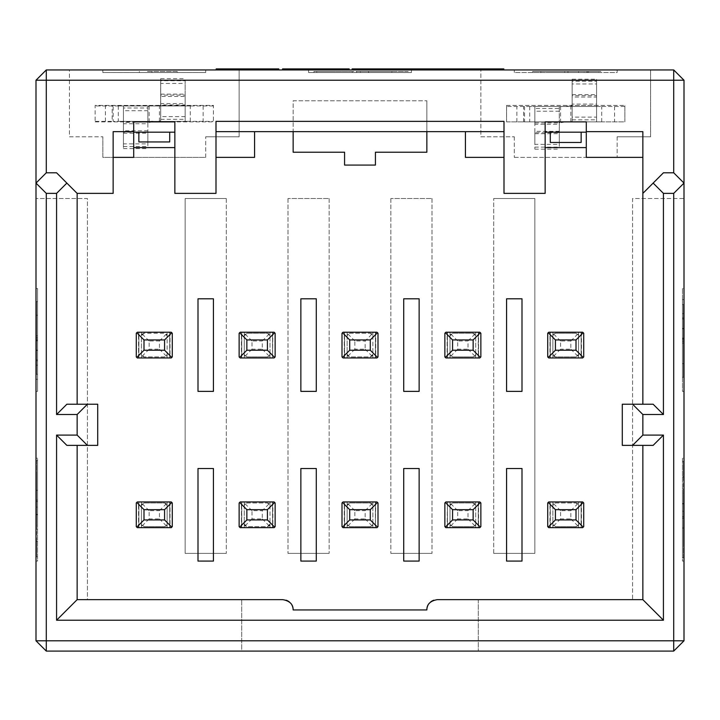 <?xml version="1.0" encoding="UTF-8"?>
<svg xmlns="http://www.w3.org/2000/svg" width="720" height="720" viewBox="0 0 720 720"><rect width="100%" height="100%" fill="white"/><g stroke="black" fill="none" stroke-linecap="round" stroke-linejoin="round"><path stroke-width="0.54" stroke-dasharray="3.6 2.7" d="M419.139 298.8L403.713 298.8L403.713 391.374L419.139 391.374L419.139 298.8M316.287 298.8L300.861 298.8L300.861 391.374L316.287 391.374L316.287 298.8M300.861 561.087L316.287 561.087L316.287 468.513L300.861 468.513L300.861 561.087M403.713 561.087L419.139 561.087L419.139 468.513L403.713 468.513L403.713 561.087M432 198.513L432 553.374L432 198.513L390.861 198.513L432 198.513M390.861 198.513L390.861 553.374L390.861 198.513M329.139 198.513L329.139 553.374L329.139 198.513L288 198.513L329.139 198.513M288 198.513L288 553.374L288 198.513M226.287 198.513L226.287 553.374L226.287 198.513L185.139 198.513L185.139 553.374L185.139 198.513L226.287 198.513M493.713 553.374L493.713 198.513L493.713 553.374L534.861 553.374L534.861 198.513L534.861 553.374L493.713 553.374M411.426 72.513L411.426 69.939L308.574 69.939L308.574 72.513L411.426 72.513L411.426 69.939L308.574 69.939L308.574 72.513L411.426 72.513M432 553.374L390.861 553.374L432 553.374M329.139 553.374L288 553.374L329.139 553.374M356.661 72.513L408.222 72.513L313.938 72.513L356.661 72.513L356.661 71.487L361.152 71.487L361.152 72.513M361.152 71.487L366.066 71.487L366.066 72.513M366.066 71.487L391.878 71.487L391.878 72.513M391.878 71.487L408.222 71.487L408.222 72.513M408.222 71.487L368.451 71.487L368.451 72.513M368.451 71.487L403.524 71.487L403.524 72.513M403.524 71.487L387.315 71.487L387.315 72.513M387.315 71.487L360.378 71.487L360.378 72.513M360.378 71.487L331.542 71.487L331.542 72.513M331.542 71.487L316.746 71.487L316.746 72.513M316.746 71.487L352.872 71.487L352.872 72.513M352.872 71.487L313.938 71.487L313.938 72.513M313.938 71.487L330.777 71.487L330.777 72.513M330.777 71.487L356.661 71.487M478.287 599.661L478.287 651.087L478.287 599.661L632.574 599.661L632.574 198.513L684 198.513L684 640.8L673.713 651.087L241.713 651.087L241.713 599.661L241.713 651.087L46.287 651.087L36 640.8L36 80.226L46.287 69.939L69.426 69.939L69.426 136.8L102.861 136.8L69.426 136.8L69.426 69.939L239.139 69.939L239.139 136.8L205.713 136.8L239.139 136.8L239.139 69.939L480.861 69.939L480.861 136.8L514.287 136.8L480.861 136.8L480.861 69.939L673.713 69.939L684 80.226L684 198.513L632.574 198.513L632.574 599.661L478.287 599.661M506.574 121.887L506.574 105.426L506.574 121.887L624.861 121.887L624.861 105.426L624.861 121.887M586.287 131.661L642.861 131.661L642.861 404.226L622.287 404.226L622.287 445.374L642.861 445.374L642.861 599.661L437.139 599.661A10.287 10.287 0 0 0 433.854 600.201M684 183.087L673.713 172.8L663.426 172.8L642.861 193.374M66.861 445.374L97.713 445.374L97.713 404.226L77.139 404.226L77.139 193.374L56.574 172.8L46.287 172.8L36 183.087M77.139 193.374L113.139 193.374L113.139 131.661L133.713 131.661M95.139 121.887L213.426 121.887L213.426 105.426L95.139 105.426L95.139 121.887L95.139 105.426L213.426 105.426L213.426 121.887M286.146 600.201A10.287 10.287 0 0 0 282.861 599.661L77.139 599.661L77.139 445.374M174.861 132.174L174.861 147.6L133.713 147.6L133.713 132.174L174.861 132.174L174.861 121.626M77.139 404.226L66.861 404.226M213.426 298.8L198 298.8L198 391.374L213.426 391.374L213.426 298.8M198 561.087L213.426 561.087L213.426 468.513L198 468.513L198 561.087M642.861 445.374L653.139 445.374M653.139 404.226L642.861 404.226M506.88 121.887L545.139 121.887L545.139 132.174L586.287 132.174L586.287 147.6L545.139 147.6L545.139 193.374L504 193.374L504 121.374M522 561.087L522 468.513L506.574 468.513L506.574 561.087L522 561.087M522 298.8L506.574 298.8L506.574 391.374L522 391.374L522 298.8M506.574 105.426L624.861 105.426L506.574 105.426M36 391.374L37.539 391.374L36 391.374L36 288.513L36 391.374M37.539 391.374L37.539 288.513L36 288.513L37.539 288.513L37.539 391.374M36 561.087L36 458.226L37.539 458.226L37.539 561.087L36 561.087L37.539 561.087L37.539 458.226L36 458.226L36 561.087M205.713 69.939L102.861 69.939L102.861 72.513L205.713 72.513L205.713 69.939L205.713 72.513L102.861 72.513L102.861 69.939L205.713 69.939M514.287 72.513L514.287 69.939L514.287 72.513L617.139 72.513L617.139 69.939L514.287 69.939L617.139 69.939L617.139 72.513L514.287 72.513M684 391.374L682.461 391.374L682.461 288.513L684 288.513L684 391.374L684 288.513L682.461 288.513L682.461 391.374L684 391.374M684 561.087L682.461 561.087L682.461 458.226L684 458.226L684 561.087L684 458.226L682.461 458.226L682.461 561.087L684 561.087M36.513 374.292L36.513 301.608L37.539 301.608L37.539 379.269L37.539 301.608L36.513 301.608L36.513 374.292L37.539 374.292M37.539 514.746L37.539 460.593L37.539 514.746L36.513 514.746L36.513 556.839L37.539 556.839M147.465 71.487L177.21 71.487L177.21 72.513L139.329 72.513L177.21 72.513L177.21 71.487L147.465 71.487L147.465 72.513M588.69 72.513L532.701 72.513L600.894 72.513L546.102 72.513L598.653 72.513L588.69 72.513L588.69 71.487L537.543 71.487L537.543 72.513L537.543 71.487L578.583 71.487L578.583 72.513M683.487 304.569L683.487 377.244L682.461 377.244L682.461 299.583L682.461 377.244L683.487 377.244L683.487 304.569L682.461 304.569M682.461 503.532L682.461 557.694L682.461 503.532L683.487 503.532L683.487 461.439L682.461 461.439M36.513 359.91L37.539 359.91M36.513 379.269L37.539 379.269M36.513 556.839L36.513 541.341L37.539 541.341M36.513 541.341L36.513 529.344L37.539 529.344M36.513 529.344L36.513 486.333L37.539 486.333M36.513 486.333L36.513 475.038L37.539 475.038M36.513 475.038L36.513 460.593L37.539 460.593M36.513 460.593L36.513 500.085L37.539 500.085M36.513 500.085L36.513 514.746M139.329 71.487L139.329 72.513L139.329 71.487M151.956 71.487L151.956 72.513L151.956 71.487M683.487 318.951L682.461 318.951M683.487 299.583L682.461 299.583M683.487 461.439L683.487 476.946L682.461 476.946M683.487 476.946L683.487 488.943L682.461 488.943M683.487 488.943L683.487 531.945L682.461 531.945M683.487 531.945L683.487 543.24L682.461 543.24M683.487 543.24L683.487 557.694L682.461 557.694M683.487 557.694L683.487 518.202L682.461 518.202M683.487 518.202L683.487 503.532M37.539 365.166L37.539 315.216L36.513 315.216L36.513 365.166L36.513 315.216L37.539 315.216L36.513 315.216L37.539 315.216L37.539 365.166L36.513 365.166M36.513 490.266L36.513 525.132L36.513 490.266L37.539 490.266L37.539 507.105L36.513 507.105M682.461 313.686L682.461 363.636L683.487 363.636L683.487 313.686L683.487 363.636L682.461 363.636L683.487 363.636L682.461 363.636L682.461 313.686L683.487 313.686M683.487 528.021L683.487 493.155L683.487 528.021L682.461 528.021L682.461 511.182L683.487 511.182M37.539 360.891L37.539 315.216L37.539 360.891L36.513 360.891M37.539 507.105L37.539 525.132L36.513 525.132M37.539 525.132L37.539 490.266M682.461 317.97L682.461 363.636L682.461 317.97L683.487 317.97M682.461 511.182L682.461 493.155L683.487 493.155M682.461 493.155L682.461 528.021M426.861 609.939L293.139 609.939M426.861 100.8L426.861 131.661L293.139 131.661L293.139 100.8L426.861 100.8L293.139 100.8L293.139 152.226L344.574 152.226L344.574 165.087L375.426 165.087L375.426 152.226L426.861 152.226L426.861 100.8M493.713 198.513L534.861 198.513L493.713 198.513M226.287 553.374L185.139 553.374L226.287 553.374M650.574 136.8L650.574 69.939L650.574 136.8L617.139 136.8L650.574 136.8M514.287 136.8L514.287 157.374L514.287 136.8M205.713 157.374L205.713 136.8L205.713 157.374L102.861 157.374L102.861 136.8L102.861 157.374L205.713 157.374M241.713 599.661L87.426 599.661L87.426 198.513L36 198.513L87.426 198.513L87.426 599.661L241.713 599.661M617.139 136.8L617.139 157.374L617.139 136.8M514.287 157.374L617.139 157.374L514.287 157.374M216 121.374L216 131.661L254.574 131.661L254.574 157.374M174.861 147.6L174.861 193.374L216 193.374L216 131.661M430.551 602.046A10.287 10.287 0 0 0 428.013 605.205M291.987 605.205A10.287 10.287 0 0 0 289.449 602.046M578.583 71.487L584.127 71.487L584.127 72.513M584.127 71.487L532.701 71.487L532.701 72.513M532.701 71.487L600.894 71.487L600.894 72.513M600.894 71.487L587.637 71.487L587.637 72.513M587.637 71.487L546.102 71.487L546.102 72.513M546.102 71.487L586.791 71.487L586.791 72.513M586.791 71.487L598.653 71.487L598.653 72.513M598.653 71.487L588.69 71.487M293.139 131.661L254.574 131.661M133.713 157.374L133.713 147.6M586.287 147.6L586.287 157.374M465.426 157.374L465.426 131.661L426.861 131.661M549.981 501.939L581.445 501.939L581.445 527.661L549.981 527.661L549.981 501.939L581.103 501.939L581.103 527.661L578.574 527.661L578.574 501.939L581.103 501.939M549.981 332.226L581.445 332.226L581.445 357.939L549.981 357.939L549.981 332.226L550.323 357.939L581.103 357.939L581.103 332.226L548.739 332.226L547.713 333.261L547.713 356.913L548.739 357.939L549.981 357.939M478.584 332.226L478.584 357.939L447.129 357.939L447.129 332.226L478.584 332.226L478.287 357.939L479.826 357.939L480.861 356.913L480.861 333.261L479.826 332.226L478.287 332.226L478.584 357.939M447.129 501.939L478.584 501.939L478.584 527.661L447.129 527.661L447.426 501.939L445.887 501.939L444.861 502.974L444.861 526.626L445.887 527.661L447.129 527.661M344.268 357.939L344.268 332.226L375.732 332.226L375.732 357.939L344.268 357.939L344.574 332.226L344.574 357.939L343.026 357.939L342 356.913L342 333.261L343.026 332.226L344.268 332.226M375.732 527.661L344.268 527.661L344.268 501.939L375.732 501.939L375.426 527.661L376.974 527.661L378 526.626L378 502.974L376.974 501.939L375.732 501.939M241.416 527.661L241.416 501.939L272.871 501.939L272.871 527.661L241.416 527.661L241.713 501.939L241.713 527.661L240.174 527.661L239.139 526.626L239.139 502.974L240.174 501.939L241.416 501.939M272.871 357.939L241.416 357.939L241.416 332.226L272.871 332.226L272.574 357.939L274.113 357.939L275.139 356.913L275.139 333.261L274.113 332.226L272.871 332.226M138.555 357.939L138.555 332.226L170.019 332.226L170.019 357.939L138.555 357.939L138.861 332.226L138.861 357.939L137.313 357.939L136.287 356.913L136.287 333.261L137.313 332.226L138.555 332.226M138.555 527.661L138.555 501.939L170.019 501.939L170.019 527.661L138.555 527.661L138.861 501.939L138.861 527.661L137.313 527.661L136.287 526.626L136.287 502.974L137.313 501.939L138.555 501.939M465.426 131.661L504 131.661M442.035 69.939L461.871 69.939L442.035 69.939L442.035 68.913L461.871 68.913L461.871 69.939M460.467 69.939L399.546 69.939L460.467 69.939M216.162 69.939L278.802 69.939L216.162 69.939L216.162 68.913L239.841 68.913L239.841 69.939M352.107 69.939L352.107 68.913L352.107 69.939L352.107 68.913L378.693 68.913L378.693 69.939L378.441 68.913L352.107 68.913L380.646 68.913L380.646 69.939L352.107 69.939L403.038 69.939L403.038 68.913L420.444 68.913L420.444 69.939M314.739 69.939L349.2 69.939L314.739 69.939M316.206 69.939L297.756 69.939L316.206 69.939M282.564 68.913L349.2 68.913M380.646 68.913L403.038 68.913M239.841 68.913L263.907 68.913L263.907 69.939L263.907 68.913L278.802 68.913L278.802 69.939M230.301 68.913L230.301 69.939M420.444 68.913L438.696 68.913L438.696 69.939M438.696 68.913L452.214 68.913L452.214 69.939M452.214 68.913L465.03 68.913L465.03 69.939M465.03 68.913L482.769 68.913L482.769 69.939M482.769 68.913L503.838 68.913M461.871 68.913L452.043 68.913L452.043 69.939M452.043 68.913L442.035 68.913M316.206 68.913L297.756 68.913L316.206 68.913M586.287 132.174L586.287 121.887L624.546 121.887M545.139 132.174L545.139 147.6M133.713 121.626L133.713 132.174M272.529 357.939L272.529 332.226L241.749 332.226L241.749 357.939L272.529 357.939L270 357.939L270 332.226L272.529 332.226M478.251 357.939L478.251 332.226L447.471 332.226L447.471 357.939L478.251 357.939L475.713 357.939L475.713 332.226L478.251 332.226M170.019 527.661L171.261 527.661L172.287 526.626L172.287 502.974L171.261 501.939L138.897 501.939L138.897 527.661L169.677 527.661L170.019 501.939M170.019 357.939L171.261 357.939L172.287 356.913L172.287 333.261L171.261 332.226L138.897 332.226L138.897 357.939L169.677 357.939L170.019 332.226M375.39 527.661L375.39 501.939L344.61 501.939L344.61 527.661L375.39 527.661L372.861 527.661L372.861 501.939L375.39 501.939M478.251 527.661L478.251 501.939L447.471 501.939L447.471 527.661L478.251 527.661L475.713 527.661L475.713 501.939L478.251 501.939M272.529 527.661L272.529 501.939L241.749 501.939L241.749 527.661L272.529 527.661L241.749 527.661M375.39 357.939L375.39 332.226L344.61 332.226L344.61 357.939L375.39 357.939L344.61 357.939M550.323 501.939L552.861 501.939L552.861 527.661L550.323 527.661L550.287 501.939L548.739 501.939L547.713 502.974L547.713 526.626L548.739 527.661L550.287 527.661L550.287 501.939L550.323 527.661L581.103 527.661M581.445 527.661L582.687 527.661L583.713 526.626L583.713 502.974L582.687 501.939L581.445 501.939M581.139 527.661L581.139 501.939L581.139 527.661M581.445 357.939L582.687 357.939L583.713 356.913L583.713 333.261L582.687 332.226L581.445 332.226M581.139 357.939L581.139 332.226L581.139 357.939M550.287 332.226L550.287 357.939L550.287 332.226L552.861 332.226L552.861 357.939L550.323 357.939M447.129 332.226L445.887 332.226L444.861 333.261L444.861 356.913L445.887 357.939L447.129 357.939M447.426 332.226L447.426 357.939L447.426 332.226M478.584 527.661L479.826 527.661L480.861 526.626L480.861 502.974L479.826 501.939L478.584 501.939M478.287 527.661L478.287 501.939L478.287 527.661M447.426 501.939L447.426 527.661L447.426 501.939M375.732 357.939L376.974 357.939L378 356.913L378 333.261L376.974 332.226L375.732 332.226M375.426 357.939L375.426 332.226L375.426 357.939M344.268 501.939L343.026 501.939L342 502.974L342 526.626L343.026 527.661L344.268 527.661M344.574 501.939L344.574 527.661L344.574 501.939M375.426 527.661L375.426 501.939L375.426 527.661M272.871 527.661L274.113 527.661L275.139 526.626L275.139 502.974L274.113 501.939L272.871 501.939M272.574 527.661L272.574 501.939L272.574 527.661M241.416 332.226L240.174 332.226L239.139 333.261L239.139 356.913L240.174 357.939L241.416 357.939M241.713 332.226L241.713 357.939L241.713 332.226M272.574 357.939L272.574 332.226L272.574 357.939M169.713 357.939L169.713 332.226L169.713 357.939L138.897 357.939M169.713 527.661L169.713 501.939L169.713 527.661L167.139 527.661L167.139 501.939L169.677 501.939M581.103 357.939L552.861 357.939L552.861 354.339L555.426 356.913L576 356.913L578.574 354.339L578.574 357.939L578.574 332.226L581.103 332.226M552.861 332.226L578.574 332.226L578.574 335.826L576 333.261L555.426 333.261L552.861 335.826L552.861 332.226M241.749 332.226L270 332.226L270 335.826L267.426 333.261L246.861 333.261L244.287 335.826L244.287 332.226L244.287 357.939L241.749 357.939M270 357.939L244.287 357.939L244.287 354.339L246.861 356.913L267.426 356.913L270 354.339L270 357.939M447.471 332.226L475.713 332.226L475.713 335.826L473.139 333.261L452.574 333.261L450 335.826L450 332.226L450 357.939L447.471 357.939M475.713 357.939L450 357.939L450 354.339L452.574 356.913L473.139 356.913L475.713 354.339L475.713 357.939M138.897 501.939L167.139 501.939L167.139 505.539L164.574 502.974L144 502.974L141.426 505.539L141.426 501.939L141.426 527.661L138.897 527.661M167.139 527.661L141.426 527.661L141.426 524.061L144 526.626L164.574 526.626L167.139 524.061L167.139 527.661M138.897 332.226L169.677 332.226M141.426 332.226L141.426 357.939L141.426 354.339L144 356.913L164.574 356.913L167.139 354.339L167.139 357.939L167.139 332.226L167.139 335.826L164.574 333.261L144 333.261L141.426 335.826L141.426 332.226M344.61 501.939L372.861 501.939L372.861 505.539L370.287 502.974L349.713 502.974L347.139 505.539L347.139 501.939L347.139 527.661L344.61 527.661M372.861 527.661L347.139 527.661L347.139 524.061L349.713 526.626L370.287 526.626L372.861 524.061L372.861 527.661M447.471 501.939L475.713 501.939L475.713 505.539L473.139 502.974L452.574 502.974L450 505.539L450 501.939L450 527.661L447.471 527.661M475.713 527.661L450 527.661L450 524.061L452.574 526.626L473.139 526.626L475.713 524.061L475.713 527.661M241.749 501.939L244.287 501.939L244.287 527.661L244.287 524.061L246.861 526.626L267.426 526.626L270 524.061L270 527.661L270 501.939L272.529 501.939M244.287 501.939L270 501.939L270 505.539L267.426 502.974L246.861 502.974L244.287 505.539L244.287 501.939M344.61 332.226L347.139 332.226L347.139 357.939L347.139 354.339L349.713 356.913L370.287 356.913L372.861 354.339L372.861 357.939L372.861 332.226L375.39 332.226M347.139 332.226L372.861 332.226L372.861 335.826L370.287 333.261L349.713 333.261L347.139 335.826L347.139 332.226M552.861 501.939L578.574 501.939L578.574 505.539L576 502.974L555.426 502.974L552.861 505.539L552.861 501.939M578.574 527.661L552.861 527.661L552.861 524.061L555.426 526.626L576 526.626L578.574 524.061L578.574 527.661M570.861 340.974L577.818 334.008L576 333.261L555.426 333.261L553.608 334.008L552.861 335.826L552.861 354.339L553.608 356.157L560.574 349.2L560.574 340.974L570.861 340.974L570.861 349.2L560.574 349.2M553.608 356.157L555.426 356.913L576 356.913L577.818 356.157L578.574 354.339L578.574 335.826L577.818 334.008M252 349.2L245.043 356.157L246.861 356.913L267.426 356.913L269.244 356.157L270 354.339L270 335.826L269.244 334.008L262.287 340.974L262.287 349.2L252 349.2L252 340.974L262.287 340.974M269.244 334.008L267.426 333.261L246.861 333.261L245.043 334.008L244.287 335.826L244.287 354.339L245.043 356.157M457.713 349.2L450.756 356.157L452.574 356.913L473.139 356.913L474.957 356.157L475.713 354.339L475.713 335.826L474.957 334.008L468 340.974L468 349.2L457.713 349.2L457.713 340.974L468 340.974M474.957 334.008L473.139 333.261L452.574 333.261L450.756 334.008L450 335.826L450 354.339L450.756 356.157M149.139 518.913L142.182 525.879L144 526.626L164.574 526.626L166.392 525.879L167.139 524.061L167.139 505.539L166.392 503.721L159.426 510.687L159.426 518.913L149.139 518.913L149.139 510.687L159.426 510.687M166.392 503.721L164.574 502.974L144 502.974L142.182 503.721L141.426 505.539L141.426 524.061L142.182 525.879M159.426 340.974L166.392 334.008L164.574 333.261L144 333.261L142.182 334.008L141.426 335.826L141.426 354.339L142.182 356.157L149.139 349.2L149.139 340.974L159.426 340.974L159.426 349.2L149.139 349.2M142.182 356.157L144 356.913L164.574 356.913L166.392 356.157L167.139 354.339L167.139 335.826L166.392 334.008M354.861 518.913L347.895 525.879L349.713 526.626L370.287 526.626L372.105 525.879L372.861 524.061L372.861 505.539L372.105 503.721L365.139 510.687L365.139 518.913L354.861 518.913L354.861 510.687L365.139 510.687M372.105 503.721L370.287 502.974L349.713 502.974L347.895 503.721L347.139 505.539L347.139 524.061L347.895 525.879M457.713 518.913L450.756 525.879L452.574 526.626L473.139 526.626L474.957 525.879L475.713 524.061L475.713 505.539L474.957 503.721L468 510.687L468 518.913L457.713 518.913L457.713 510.687L468 510.687M474.957 503.721L473.139 502.974L452.574 502.974L450.756 503.721L450 505.539L450 524.061L450.756 525.879M269.244 503.721L267.426 502.974L246.861 502.974L245.043 503.721L244.287 505.539L244.287 524.061L245.043 525.879L246.861 526.626L267.426 526.626L269.244 525.879L270 524.061L270 505.539L269.244 503.721L262.287 510.687L262.287 518.913L252 518.913L252 510.687L262.287 510.687M372.105 334.008L370.287 333.261L349.713 333.261L347.895 334.008L347.139 335.826L347.139 354.339L347.895 356.157L349.713 356.913L370.287 356.913L372.105 356.157L372.861 354.339L372.861 335.826L372.105 334.008L365.139 340.974L365.139 349.2L354.861 349.2L354.861 340.974L365.139 340.974M560.574 518.913L553.608 525.879L555.426 526.626L576 526.626L577.818 525.879L578.574 524.061L578.574 505.539L577.818 503.721L570.861 510.687L570.861 518.913L560.574 518.913L560.574 510.687L570.861 510.687M577.818 503.721L576 502.974L555.426 502.974L553.608 503.721L552.861 505.539L552.861 524.061L553.608 525.879M553.608 334.008L560.574 340.974M577.818 356.157L570.861 349.2M269.244 356.157L262.287 349.2M245.043 334.008L252 340.974M474.957 356.157L468 349.2M450.756 334.008L457.713 340.974M166.392 525.879L159.426 518.913M142.182 503.721L149.139 510.687M142.182 334.008L149.139 340.974M166.392 356.157L159.426 349.2M372.105 525.879L365.139 518.913M347.895 503.721L354.861 510.687M474.957 525.879L468 518.913M450.756 503.721L457.713 510.687M269.244 525.879L262.287 518.913M245.043 525.879L252 518.913M245.043 503.721L252 510.687M372.105 356.157L365.139 349.2M347.895 356.157L354.861 349.2M347.895 334.008L354.861 340.974M577.818 525.879L570.861 518.913M553.608 503.721L560.574 510.687M559.287 123.291L559.287 107.136C559.62 106.542 561.762 106.317 565.713 106.461L529.713 106.461L601.713 106.461L596.574 106.461L596.574 83.961L596.574 121.887L534.861 121.887L534.861 149.139L534.861 106.461L596.574 106.461L565.713 106.461C561.717 106.317 559.575 106.542 559.287 107.136L559.287 123.291C559.557 122.058 561.699 121.59 565.713 121.887C569.709 122.022 571.851 121.797 572.139 121.212L572.139 105.057C571.86 106.29 569.718 106.758 565.713 106.461L572.139 105.084L572.139 121.212C571.806 121.806 569.664 122.031 565.713 121.887L559.35 122.904L559.287 147.105L534.861 147.105L534.861 132.696L559.287 132.696L559.287 107.136L559.287 123.255M596.574 106.461L596.574 121.887L596.574 94.626L596.574 97.011L572.139 97.011L572.139 94.626L572.139 121.212L572.139 79.2L572.139 104.076L596.574 104.076L596.574 117.126L572.139 117.126L572.139 83.961L596.574 83.961L596.574 79.2L596.574 106.461L560.574 106.461L560.574 121.887L596.574 121.887L596.574 106.461L596.574 121.851L601.713 121.887L529.713 121.887L534.861 121.869L534.861 106.461L534.861 121.887L534.861 106.461L534.861 108.495L559.287 108.495M160.713 104.544L160.713 120.69C160.38 121.284 158.238 121.518 154.287 121.374L123.426 121.374L123.426 105.939L123.426 148.626L123.426 132.183L147.861 132.183L147.861 106.623C148.194 106.029 150.336 105.804 154.287 105.939L118.287 105.939L190.287 105.939L185.139 105.939L185.139 83.448L185.139 121.374L118.287 121.374L190.287 121.374L185.139 121.356L185.139 105.939L154.287 105.939L185.139 105.939L185.139 121.374L154.287 121.374C158.283 121.509 160.425 121.284 160.713 120.69L160.713 104.544C160.434 105.777 158.292 106.236 154.287 105.939C150.291 105.804 148.149 106.029 147.861 106.623L147.861 122.778C148.131 121.545 150.273 121.077 154.287 121.374L147.861 122.742L147.861 106.623L147.861 146.583L123.426 146.583L123.426 105.939L154.287 105.939L160.65 104.922L160.713 78.687L160.713 103.563L185.139 103.563L185.139 116.613L160.713 116.613L160.713 83.448L185.139 83.448L185.139 78.687L185.139 105.939L123.426 105.939L123.426 121.338M213.12 105.939L113.139 105.939L113.139 121.374L213.12 121.374M95.454 121.374L112.185 121.374L112.185 105.939L95.454 105.939M213.273 105.939L95.301 105.939M138.861 132.174L169.713 132.174L138.861 132.174L138.861 141.939M624.699 106.461L506.727 106.461M545.139 121.887L586.287 121.887L545.139 121.887M581.139 132.174L550.287 132.174L581.139 132.174L581.139 142.461M133.713 121.374L174.861 121.374M169.713 141.939L169.713 132.174M113.139 105.939L112.185 105.939M624.546 106.461L506.88 106.461M550.287 132.174L550.287 142.461M523.611 121.887L523.611 106.461M185.139 121.338L185.139 105.939M534.861 111.222L534.861 124.263L559.287 124.263L559.287 111.222L534.861 111.222M123.426 110.709L123.426 123.75L147.861 123.75L147.861 110.709L123.426 110.709M534.861 131.337L534.861 144.378L559.287 144.378L559.287 131.337L534.861 131.337M123.426 130.815L123.426 143.865L147.861 143.865L147.861 130.815L123.426 130.815M149.139 105.939L149.139 121.374L185.139 121.374L185.139 94.113L185.139 96.498L160.713 96.498L160.713 94.113L160.713 120.69L160.713 104.571M596.574 95.652L596.574 81.243L572.139 81.243L572.139 95.652L596.574 95.652M185.139 95.139L185.139 80.73L160.713 80.73L160.713 95.139L185.139 95.139M596.574 121.887L534.861 121.887L534.861 122.904L559.35 122.904M572.139 119.844L596.574 119.844L596.574 105.435L572.076 105.435M148.275 121.941L123.426 122.391L123.426 121.374L149.139 121.374M160.713 119.331L185.139 119.331L185.139 104.922L160.65 104.922M123.426 105.939L123.426 107.982L147.861 107.982M560.574 121.887L534.861 121.887M560.574 106.461L534.861 106.461M368.658 71.487L368.658 72.513M352.242 71.487L352.242 72.513M36.513 340.191L37.539 340.191M36.513 340.83L37.539 340.83L36.513 340.83M683.487 338.661L682.461 338.661M683.487 338.031L682.461 338.031L683.487 338.031M37.539 339.003L36.513 339.003M37.539 350.091L36.513 350.091M37.539 335.772L36.513 335.772M37.539 350.442L36.513 350.442M37.539 337.455L36.513 337.455M37.539 501.561L36.513 501.561M37.539 514.395L36.513 514.395M682.461 339.858L683.487 339.858M682.461 328.77L683.487 328.77M682.461 343.08L683.487 343.08M682.461 328.419L683.487 328.419M682.461 341.397L683.487 341.397M682.461 516.726L683.487 516.726M682.461 503.883L683.487 503.883M564.696 71.487L564.696 72.513M540.837 71.487L540.837 72.513M567.855 71.487L567.855 72.513L567.855 71.487M568.062 71.487L568.062 72.513M529.713 106.461L529.713 121.887M601.713 121.887L601.713 106.461M118.287 105.939L118.287 121.374M190.287 121.374L190.287 105.939M203.139 105.939L203.139 121.374M105.426 121.374L105.426 105.939M614.574 106.461L614.574 121.887M524.565 106.461L524.565 121.887M516.861 121.887L516.861 106.461M570.861 121.887L570.861 106.461M159.426 121.374L159.426 105.939M388.269 68.913L388.269 69.939M297.756 68.913L297.756 69.939M334.458 68.913L334.458 69.939M534.861 149.139L559.287 149.139M572.139 94.626L596.574 94.626M572.139 79.2L596.574 79.2M534.861 133.713L559.287 133.713M123.426 148.626L147.861 148.626M160.713 94.113L185.139 94.113M160.713 78.687L185.139 78.687M123.426 133.2L147.861 133.2"/><path stroke-width="1.08" d="M403.713 298.8L419.139 298.8L419.139 391.374L403.713 391.374L403.713 298.8M300.861 298.8L316.287 298.8L316.287 391.374L300.861 391.374L300.861 298.8M316.287 561.087L300.861 561.087L300.861 468.513L316.287 468.513L316.287 561.087M419.139 561.087L403.713 561.087L403.713 468.513L419.139 468.513L419.139 561.087M642.861 404.226L642.861 131.661L586.287 131.661L586.287 121.887L545.139 121.887L545.139 193.374L504 193.374L504 121.374L216 121.374L216 193.374L174.861 193.374L174.861 121.887L133.713 121.887L133.713 131.661L113.139 131.661L113.139 193.374L77.139 193.374L77.139 404.226M642.861 193.374L663.426 172.8L673.713 172.8L684 183.087L684 80.226L673.713 69.939L673.713 80.226L684 80.226M36 80.226L46.287 80.226L46.287 69.939L36 80.226L36 183.087L46.287 172.8L56.574 172.8L77.139 193.374M77.139 445.374L77.139 599.661L282.861 599.661C289.782 600.957 293.211 604.386 293.139 609.939L426.861 609.939C426.789 604.386 430.218 600.957 437.139 599.661L642.861 599.661L642.861 445.374M133.713 147.6L174.861 147.6M113.139 157.374L133.713 157.374L133.713 131.661M642.861 599.661L663.426 620.226L663.426 435.087L653.139 445.374L622.287 445.374L622.287 404.226L653.139 404.226L663.426 414.513L663.426 193.374L673.713 193.374L673.713 640.8L684 640.8L673.713 651.087L46.287 651.087L36 640.8L36 183.087L46.287 193.374L56.574 193.374L56.574 414.513L66.861 404.226L97.713 404.226L97.713 445.374L66.861 445.374L56.574 435.087L56.574 620.226L77.139 599.661M198 298.8L213.426 298.8L213.426 391.374L198 391.374L198 298.8M213.426 561.087L198 561.087L198 468.513L213.426 468.513L213.426 561.087M642.861 157.374L586.287 157.374L586.287 131.661M545.139 147.6L586.287 147.6M522 468.513L522 561.087L506.574 561.087L506.574 468.513L522 468.513M506.574 298.8L522 298.8L522 391.374L506.574 391.374L506.574 298.8M663.426 193.374L653.139 183.087M673.713 193.374L684 183.087L684 640.8M56.574 193.374L66.861 183.087M36 640.8L46.287 640.8L46.287 193.374M56.574 414.513L77.139 414.513L87.426 404.226M77.139 414.513L77.139 435.087L87.426 445.374M77.139 435.087L56.574 435.087M663.426 435.087L642.861 435.087L632.574 445.374M642.861 435.087L642.861 414.513L632.574 404.226M642.861 414.513L663.426 414.513M46.287 651.087L46.287 640.8L673.713 640.8L673.713 651.087M46.287 172.8L46.287 80.226L673.713 80.226L673.713 172.8M56.574 620.226L663.426 620.226M673.713 69.939L46.287 69.939M293.139 131.661L293.139 152.226L344.574 152.226L344.574 165.087L375.426 165.087L375.426 152.226L426.861 152.226L426.861 131.661M216 131.661L504 131.661M433.854 600.201A10.287 10.287 0 0 0 430.551 602.046M428.013 605.205A10.287 10.287 0 0 0 426.861 609.939M293.139 609.939A10.287 10.287 0 0 0 291.987 605.205M289.449 602.046A10.287 10.287 0 0 0 286.146 600.201M254.574 131.661L254.574 157.374L216 157.374M504 157.374L465.426 157.374L465.426 131.661M349.2 69.939L349.2 68.913L282.564 68.913L282.564 69.939M460.467 69.939L460.467 68.913L376.866 68.913L376.866 69.939M376.866 68.913L352.107 68.913L352.107 69.939M263.907 69.939L263.907 68.913L278.802 68.913L278.802 69.939M263.907 68.913L255.123 68.913L255.123 69.939M255.123 68.913L230.301 68.913L230.301 69.939M230.301 68.913L216.162 68.913L216.162 69.939M443.259 68.913L443.259 69.939M429.039 68.913L429.039 69.939M416.403 68.913L416.403 69.939M399.546 68.913L399.546 69.939M487.152 69.939L487.152 68.913L503.838 68.913L503.838 69.939M487.152 68.913L473.814 68.913L473.814 69.939M473.814 68.913L460.467 68.913M582.687 501.939L548.739 501.939L547.713 502.974L547.713 526.626L548.739 527.661L582.687 527.661L583.713 526.626L583.713 502.974L582.687 501.939M582.687 332.226L548.739 332.226L547.713 333.261L547.713 356.913L548.739 357.939L582.687 357.939L583.713 356.913L583.713 333.261L582.687 332.226M445.887 357.939L479.826 357.939L480.861 356.913L480.861 333.261L479.826 332.226L445.887 332.226L444.861 333.261L444.861 356.913L445.887 357.939M479.826 501.939L445.887 501.939L444.861 502.974L444.861 526.626L445.887 527.661L479.826 527.661L480.861 526.626L480.861 502.974L479.826 501.939M376.974 332.226L343.026 332.226L342 333.261L342 356.913L343.026 357.939L376.974 357.939L378 356.913L378 333.261L376.974 332.226M343.026 527.661L376.974 527.661L378 526.626L378 502.974L376.974 501.939L343.026 501.939L342 502.974L342 526.626L343.026 527.661M274.113 501.939L240.174 501.939L239.139 502.974L239.139 526.626L240.174 527.661L274.113 527.661L275.139 526.626L275.139 502.974L274.113 501.939M240.174 357.939L274.113 357.939L275.139 356.913L275.139 333.261L274.113 332.226L240.174 332.226L239.139 333.261L239.139 356.913L240.174 357.939M171.261 332.226L137.313 332.226L136.287 333.261L136.287 356.913L137.313 357.939L171.261 357.939L172.287 356.913L172.287 333.261L171.261 332.226M171.261 501.939L137.313 501.939L136.287 502.974L136.287 526.626L137.313 527.661L171.261 527.661L172.287 526.626L172.287 502.974L171.261 501.939M583.2 527.139L576 519.939L576 509.661L555.426 509.661L548.226 502.461M576 509.661L583.2 502.461M555.426 509.661L555.426 519.939L576 519.939M555.426 519.939L548.226 527.139M583.2 357.426L576 350.226L576 339.939L555.426 339.939L548.226 332.739M576 339.939L583.2 332.739M555.426 339.939L555.426 350.226L576 350.226M555.426 350.226L548.226 357.426M480.339 357.426L473.139 350.226L473.139 339.939L452.574 339.939L445.374 332.739M452.574 339.939L452.574 350.226L473.139 350.226M452.574 350.226L445.374 357.426M473.139 339.939L480.339 332.739M480.339 527.139L473.139 519.939L473.139 509.661L452.574 509.661L445.374 502.461M473.139 509.661L480.339 502.461M452.574 509.661L452.574 519.939L473.139 519.939M452.574 519.939L445.374 527.139M377.487 357.426L370.287 350.226L370.287 339.939L349.713 339.939L342.513 332.739M370.287 339.939L377.487 332.739M349.713 339.939L349.713 350.226L370.287 350.226M349.713 350.226L342.513 357.426M377.487 527.139L370.287 519.939L370.287 509.661L349.713 509.661L342.513 502.461M349.713 509.661L349.713 519.939L370.287 519.939M349.713 519.939L342.513 527.139M370.287 509.661L377.487 502.461M274.626 527.139L267.426 519.939L267.426 509.661L246.861 509.661L239.661 502.461M267.426 509.661L274.626 502.461M246.861 509.661L246.861 519.939L267.426 519.939M246.861 519.939L239.661 527.139M274.626 357.426L267.426 350.226L267.426 339.939L246.861 339.939L239.661 332.739M246.861 339.939L246.861 350.226L267.426 350.226M246.861 350.226L239.661 357.426M267.426 339.939L274.626 332.739M171.774 357.426L164.574 350.226L164.574 339.939L144 339.939L136.8 332.739M164.574 339.939L171.774 332.739M144 339.939L144 350.226L164.574 350.226M144 350.226L136.8 357.426M171.774 527.139L164.574 519.939L164.574 509.661L144 509.661L136.8 502.461M164.574 509.661L171.774 502.461M144 509.661L144 519.939L164.574 519.939M144 519.939L136.8 527.139M174.861 132.174L133.713 132.174M586.287 132.174L545.139 132.174M138.861 132.174L138.861 141.939L169.713 141.939L169.713 132.174M550.287 132.174L550.287 142.461L581.139 142.461L581.139 132.174M314.739 68.913L314.739 69.939"/></g></svg>
